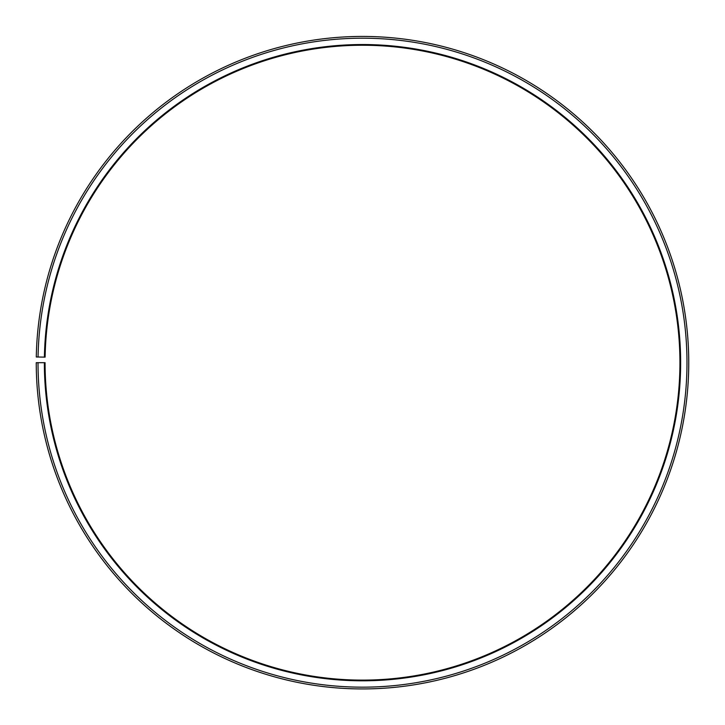 <?xml version="1.0" encoding="UTF-8"?>
<svg xmlns="http://www.w3.org/2000/svg" width="725" height="725" viewBox="0 0 725 725"><rect width="100%" height="100%" fill="white"/><g stroke="black" fill="none" stroke-linecap="round" stroke-linejoin="round"><path stroke-width="0.54" stroke-dasharray="3.62 2.72" d="M44.406 357.126A318.139 318.139 0 0 1 365.273 44.551A318.139 318.139 0 0 1 680.639 362.681A318.139 318.139 0 0 1 362.5 680.811A318.139 318.139 0 0 1 44.361 362.681L45.068 362.681A317.432 317.432 0 0 0 362.5 680.113A317.432 317.432 0 0 0 679.932 362.681A317.432 317.432 0 0 0 365.273 45.258A317.432 317.432 0 0 0 45.113 357.135L36.295 356.981A326.25 326.25 0 0 1 365.346 36.44A326.25 326.25 0 0 1 688.75 362.681A326.25 326.25 0 0 1 362.5 688.931A326.25 326.25 0 0 1 36.25 362.681L38.017 362.681A324.483 324.483 0 0 0 362.5 687.164A324.483 324.483 0 0 0 686.983 362.681A324.483 324.483 0 0 0 365.327 38.207A324.483 324.483 0 0 0 38.062 357.017M44.361 362.681L38.017 362.681"/><path stroke-width="1.09" d="M679.932 362.681A317.432 317.432 0 0 0 365.273 45.258A317.432 317.432 0 0 0 45.113 357.135L44.406 357.126A318.139 318.139 0 0 1 365.273 44.551A318.139 318.139 0 0 1 680.639 362.681A318.139 318.139 0 0 1 362.5 680.811A318.139 318.139 0 0 1 44.361 362.681L45.068 362.681A317.432 317.432 0 0 0 362.5 680.113A317.432 317.432 0 0 0 679.932 362.681M38.062 357.017L36.295 356.981A326.25 326.25 0 0 1 365.346 36.44A326.25 326.25 0 0 1 688.75 362.681A326.25 326.25 0 0 1 362.5 688.931A326.25 326.25 0 0 1 36.25 362.681L38.017 362.681A324.483 324.483 0 0 0 362.5 687.164A324.483 324.483 0 0 0 686.983 362.681A324.483 324.483 0 0 0 365.327 38.207A324.483 324.483 0 0 0 38.062 357.017L44.406 357.126M38.017 362.681L44.361 362.681"/></g></svg>
